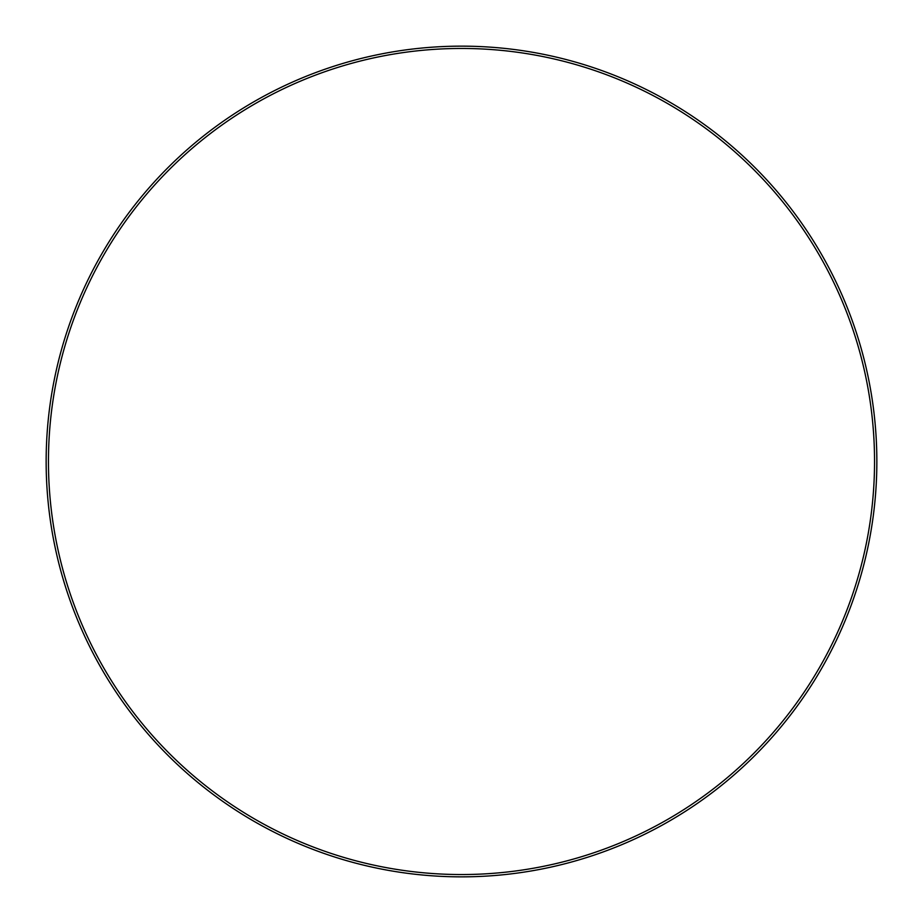 <?xml version="1.0" encoding="UTF-8"?>
<svg xmlns="http://www.w3.org/2000/svg" width="923" height="923" viewBox="0 0 923 923"><rect width="100%" height="100%" fill="white"/><g stroke="black" fill="none" stroke-linecap="round" stroke-linejoin="round"><path stroke-width="1.38" d="M874.543 461.5A413.043 413.043 0 0 0 461.5 48.458A413.043 413.043 0 0 0 48.458 461.5A413.043 413.043 0 0 0 461.5 874.543A413.043 413.043 0 0 0 874.543 461.5M46.15 461.5A415.35 415.35 0 0 1 461.5 46.15A415.35 415.35 0 0 1 876.85 461.5A415.35 415.35 0 0 1 461.5 876.85A415.35 415.35 0 0 1 46.15 461.5"/></g></svg>
